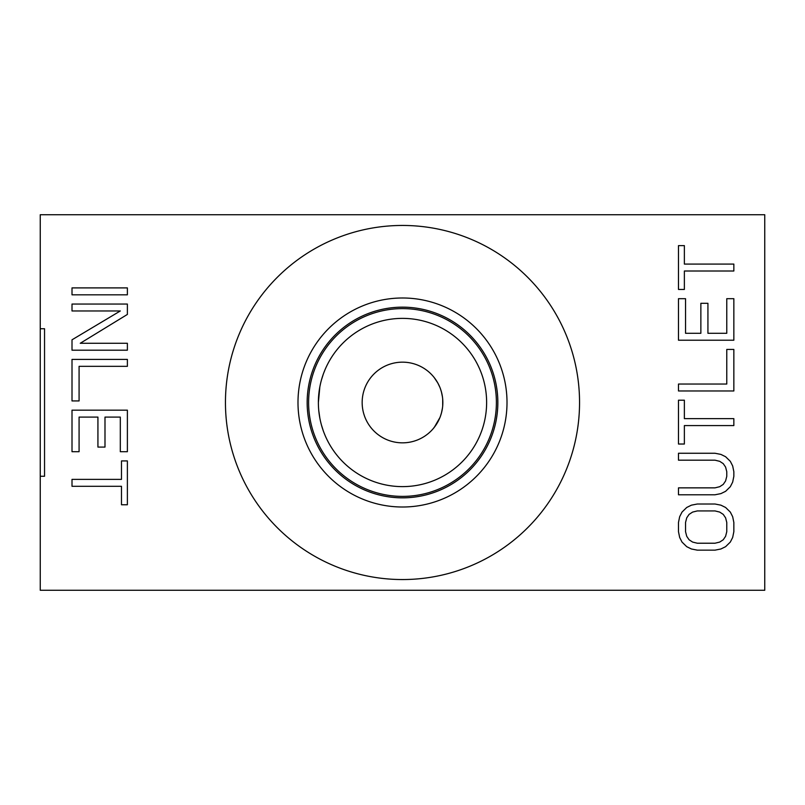<?xml version="1.0" encoding="UTF-8"?>
<svg xmlns="http://www.w3.org/2000/svg" width="805" height="805" viewBox="0 0 805 805"><rect width="100%" height="100%" fill="white"/><g stroke="black" fill="none" stroke-linecap="round" stroke-linejoin="round"><path stroke-width="1.21" d="M44.547 328.742L44.547 476.258L44.547 328.742L40.25 328.742L40.25 214.724L764.75 214.724L764.75 590.276L40.25 590.276L40.25 328.742M44.547 476.258L40.25 476.258M579.55 402.5A177.05 177.05 0 0 0 402.5 225.45A177.05 177.05 0 0 0 225.45 402.5A177.05 177.05 0 0 0 402.5 579.55A177.05 177.05 0 0 0 579.55 402.5M72.007 294.821L127.381 294.821L127.381 287.898L72.007 287.898L72.007 294.821M72.007 310.972L120.307 310.972L72.007 339.811L72.007 350.195L127.381 350.195L127.381 343.272L80.259 343.272L127.381 314.433L127.381 304.049L72.007 304.049L72.007 310.972M127.381 359.422L72.007 359.422L72.007 400.94L79.081 400.94L79.081 366.335L127.381 366.335L127.381 359.422M79.081 451.696L79.081 417.091L97.928 417.091L97.928 447.087L104.992 447.087L104.992 417.091L120.307 417.091L120.307 451.696L127.381 451.696L127.381 410.168L72.007 410.168L72.007 451.696L79.081 451.696M127.381 504.755L127.381 460.923L121.485 460.923L121.485 479.377L72.007 479.377L72.007 486.3L121.485 486.3L121.485 504.755L127.381 504.755M678.484 531.692L679.662 537.458L682.016 542.077L686.725 546.686L691.435 548.99L697.331 550.147L715.001 550.147L720.888 548.99L725.597 546.686L730.316 542.077L732.671 537.458L733.848 531.692L733.848 522.465L732.671 516.699L730.316 512.081L725.597 507.472L720.888 505.158L715.001 504.011L697.331 504.011L691.435 505.158L686.725 507.472L682.016 512.081L679.662 516.699L678.484 522.465L678.484 531.692M715.001 453.255L678.484 453.255L678.484 460.178L715.001 460.178L719.71 461.325L723.242 463.64L725.597 467.091L726.774 471.71L726.774 476.319L725.597 480.937L723.242 484.399L719.71 486.703L715.001 487.86L678.484 487.86L678.484 494.783L715.001 494.783L720.888 493.626L725.597 491.322L730.316 486.703L732.671 482.094L733.848 476.319L733.848 471.71L732.671 465.944L730.316 461.325L725.597 456.717L720.888 454.402L715.001 453.255M678.484 400.196L678.484 444.028L684.371 444.028L684.371 425.573L733.848 425.573L733.848 418.65L684.371 418.65L684.371 400.196L678.484 400.196M678.484 390.968L733.848 390.968L733.848 349.44L726.774 349.44L726.774 384.045L678.484 384.045L678.484 390.968M726.774 298.685L726.774 333.29L707.927 333.29L707.927 303.304L700.863 303.304L700.863 333.29L685.548 333.29L685.548 298.685L678.484 298.685L678.484 340.213L733.848 340.213L733.848 298.685L726.774 298.685M678.484 245.626L678.484 289.458L684.371 289.458L684.371 271.003L733.848 271.003L733.848 264.08L684.371 264.08L684.371 245.626L678.484 245.626M685.548 531.692L685.548 522.465L686.725 517.846L689.08 514.385L692.612 512.081L697.331 510.923L715.001 510.923L719.71 512.081L723.242 514.385L725.597 517.846L726.774 522.465L726.774 531.692L725.597 536.301L723.242 539.763L719.71 542.077L715.001 543.224L697.331 543.224L692.612 542.077L689.08 539.763L686.725 536.301L685.548 531.692M507.009 402.5A104.509 104.509 0 0 1 402.5 507.009A104.509 104.509 0 0 1 297.991 402.5A104.509 104.509 0 0 1 402.5 297.991A104.509 104.509 0 0 1 507.009 402.5M497.842 402.5A95.342 95.342 0 0 1 402.5 497.842A95.342 95.342 0 0 1 307.158 402.5A95.342 95.342 0 0 1 402.5 307.158A95.342 95.342 0 0 1 497.842 402.5M486.623 402.5A84.123 84.123 0 0 0 402.5 318.377A84.123 84.123 0 0 0 318.377 402.5A84.123 84.123 0 0 0 402.5 486.623A84.123 84.123 0 0 0 486.623 402.5M318.75 410.409L318.891 411.768M321.396 424.829L321.638 425.714M327.061 439.731L326.458 438.484M325.331 435.998L324.123 433.06M323.358 431.037L321.447 425.01M319.837 418.087L318.75 410.48M318.75 394.601L319.806 387.064M321.386 380.191L323.288 374.184M323.731 372.967L325.24 369.213M326.599 366.225L326.981 365.43M327.072 365.249L326.448 366.537M325.341 368.982L324.153 371.87M323.369 373.953L321.447 379.98M319.837 386.903L318.377 402.5M442.7 405.891L442.7 399.109M442.478 407.924L441.452 413.015M439.912 417.594L434.277 427.364M433.976 427.747L433.01 428.904M433.321 428.532L436.199 424.678M436.692 423.903L438.484 420.753M440.496 416.084L441.603 412.442M362.159 402.5A40.341 40.341 0 0 0 402.5 442.841A40.341 40.341 0 0 0 442.841 402.5A40.341 40.341 0 0 0 402.5 362.159A40.341 40.341 0 0 0 362.159 402.5M441.553 392.367L440.546 389.077M438.443 384.186L437.135 381.812M434.66 378.139L433.392 376.549M434.167 377.495L437.799 382.959M437.93 383.2L439.832 387.205M441.412 391.824L442.468 396.996M308.607 402.5A93.893 93.893 0 0 0 402.5 496.393A93.893 93.893 0 0 0 496.393 402.5A93.893 93.893 0 0 0 402.5 308.607A93.893 93.893 0 0 0 308.607 402.5"/></g></svg>

